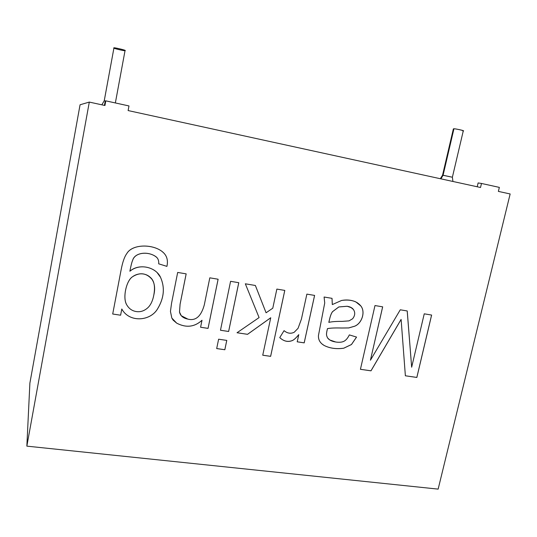 <?xml version="1.0" encoding="UTF-8"?>
<svg xmlns="http://www.w3.org/2000/svg" width="537" height="537" viewBox="0 0 537 537"><rect width="100%" height="100%" fill="white"/><g stroke="black" fill="none" stroke-linecap="round" stroke-linejoin="round"><path stroke-width="0.81" d="M80.067 104.775L89.303 102.084L104.943 105.5L89.303 102.084L80.067 104.775L29.884 383.123L26.85 446.14L89.303 102.084L26.85 446.14L29.884 383.123L80.067 104.775M128.115 110.562L480.521 187.494L128.115 110.562L128.981 105.943L105.802 100.849L104.943 105.5L105.802 100.849L105.252 100.976L104.44 105.393L105.252 100.976L105.802 100.849L128.981 105.943L128.115 110.562M498.376 191.394L510.15 193.964L438.145 489.12L26.85 446.14L438.145 489.12L510.15 193.964L498.376 191.394L499.35 187.386L481.488 183.459L480.521 187.494L481.488 183.459L478.125 182.942L477.212 186.769L478.125 182.942L481.488 183.459L499.35 187.386L498.376 191.394M112.703 314.017L121.067 270.111C122.57 262.184 124.477 256.686 126.786 253.612C132.404 243.402 155.032 243.838 163.913 253.135C167.135 256.518 168.135 260.935 166.92 266.379L158.717 263.835C158.898 261.143 158.287 259.049 156.885 257.559C149.622 250.933 134.854 251.994 132.673 260.291C131.88 261.969 130.954 265.62 129.88 271.232C140.332 262.633 156.254 267.681 160.523 277.307C165.087 287.604 164.087 298.156 157.522 308.956C150.259 321.341 129.236 322.838 121.805 309.017L120.617 315.212L112.703 314.017L120.617 315.212L121.805 309.017C129.236 322.838 150.259 321.341 157.522 308.956C164.087 298.156 165.087 287.604 160.523 277.307L157.093 272.541C151.166 266.553 138.143 263.982 129.88 271.232C130.954 265.62 131.88 261.969 132.673 260.291C134.962 252.356 148.172 250.954 156.153 256.854L156.885 257.559C158.287 259.049 158.898 261.143 158.717 263.835L166.92 266.379C168.135 260.935 167.135 256.518 163.913 253.135L162.06 251.45C151.89 243.691 132.176 244.16 126.786 253.612C124.477 256.686 122.57 262.184 121.067 270.111L112.703 314.017L120.617 315.212L112.703 314.004M209.806 277.83L218.116 279.227L208.054 328.382L200.583 327.261L202.006 320.294C194.515 327.1 186.077 328.047 176.686 323.146L171.833 318.065L170.444 311.426L171.565 303.183L177.673 272.44L186.164 273.863L180.09 304.237L179.512 312.078C180.358 315.837 183.137 318.179 187.849 319.106C195.629 321.153 201.113 316.414 204.302 304.882L209.806 277.83L204.302 304.882C201.113 316.414 195.629 321.153 187.849 319.106L181.271 315.729L179.512 312.078L180.09 304.237L186.164 273.863L177.673 272.44L171.565 303.183L170.444 311.426L171.833 318.065L173.136 320.126L176.686 323.146C186.077 328.047 194.515 327.1 202.006 320.294L200.583 327.261L208.054 328.382L218.116 279.227L209.806 277.83M230.581 281.321L238.777 282.697L228.634 331.483L220.472 330.255L230.581 281.321L220.472 330.255L228.634 331.483L238.777 282.697L230.581 281.321M218.619 339.203L226.782 340.404L224.842 349.748L216.686 348.573L218.619 339.203L216.686 348.573L224.842 349.748L226.782 340.404L218.619 339.203M276.864 289.087L284.798 290.416L270.641 356.353L262.741 355.219L270.735 317.77L247.537 334.329L237.018 332.745L259.089 317.582L245.335 283.798L255.377 285.483L266.077 312.789L272.783 308.191L276.864 289.087L272.783 308.191L266.077 312.789L255.377 285.483L245.335 283.798L259.089 317.582L237.018 332.745L247.537 334.329L270.735 317.77L262.741 355.219L270.641 356.353L284.798 290.416L276.864 289.087M306.869 294.122L314.601 295.417L304.204 342.868L297.209 341.814L298.773 334.658C296.276 337.733 294.175 339.686 292.47 340.518C287.966 342.304 283.724 341.331 279.75 337.605L284.073 330.644C287.342 333.403 290.732 333.94 294.229 332.249L298.062 328.302L301.425 319.085L306.869 294.122L301.425 319.085L298.062 328.302L294.229 332.249C291.047 333.826 287.926 333.497 284.858 331.255L284.073 330.644L279.75 337.605L281.005 338.659C284.644 341.539 288.463 342.156 292.47 340.518C294.175 339.686 296.276 337.733 298.773 334.658L297.209 341.814L304.204 342.868L314.601 295.417L306.869 294.122M332.027 298.344L332.322 304.573L341.626 300.452C350.392 299.196 356.81 301.042 360.864 305.996C365.583 311.769 362.059 323.193 354.776 326.187L348.755 327.939L341.733 328.026C335.417 327.825 330.671 328.026 327.496 328.637C325.878 335.007 326.536 335.491 327.61 337.961C329.168 340.055 331.866 341.398 335.712 342.002C339.243 342.539 342.015 342.284 344.029 341.237C346.016 340.196 347.795 338.082 349.345 334.9L356.561 337.082L351.466 344.539L343.767 348.211C336.337 349.258 329.805 348.345 324.18 345.479C320.059 343.062 318.152 339.699 318.468 335.403L324.724 302.996L324.093 297.015L332.027 298.344L324.093 297.015L324.724 302.996L318.468 335.403C318.219 339.404 319.804 342.559 323.227 344.882L324.18 345.479C329.805 348.345 336.337 349.258 343.767 348.211L351.466 344.539L356.561 337.082L349.345 334.9C347.795 338.082 346.016 340.196 344.029 341.237C342.015 342.284 339.243 342.539 335.712 342.002L329.752 339.961L327.61 337.961C326.536 335.491 325.878 335.007 327.496 328.637C330.671 328.026 335.417 327.825 341.733 328.026L348.755 327.939L354.776 326.187C362.059 323.193 365.583 311.769 360.864 305.996L355.883 301.935C351.54 300.008 346.788 299.518 341.626 300.452L332.322 304.573L332.027 298.344M424.243 313.823L431.627 315.058L416.853 377.451L405.375 375.793L401.112 319.434L371.007 370.832L360.428 369.308L374.987 305.553L382.673 306.842L370.429 360.206L400.273 309.795L407.227 310.963L411.657 367.214L424.243 313.823L411.657 367.214L407.227 310.963L400.273 309.795L370.429 360.206L382.673 306.842L374.987 305.553L360.428 369.308L371.007 370.832L401.112 319.434L405.375 375.793L416.853 377.451L431.627 315.058L424.243 313.823M452.933 181.472L452.382 177.223L463.297 130.8C463.934 130.437 454.107 128.518 453.94 128.793L453.376 128.873L442.548 175.203L452.382 177.223L443.085 175.25L453.94 128.793L443.085 175.25L442.548 175.203L440.32 178.72M453.859 129.155L453.94 128.793C455.201 128.531 466.989 131.337 462.706 130.88M125.034 50.579C126.289 51.505 111.568 48.008 113.945 47.947C112.602 46.994 127.544 50.545 125.034 50.579L125.054 50.545C126.792 50.317 112.461 47.014 113.945 47.947L104.232 100.781L105.433 100.936L104.245 100.775L113.945 47.947L104.245 100.775L101.842 104.822M440.917 178.848L443.085 175.25L440.917 178.848M431.594 315.051L416.853 377.451L405.375 375.779L416.826 377.43L431.594 315.051M401.085 319.421L371.007 370.832L360.434 369.295L370.98 370.812L401.085 319.421M382.646 306.842L370.429 360.206L382.646 306.842M407.2 310.963L411.657 367.214L407.2 310.963M332.007 298.337L332.302 304.56L332.02 298.397M357.159 302.606L360.837 305.983C365.556 311.749 362.032 323.173 354.749 326.167L348.735 327.919L341.707 328.006C335.397 327.812 330.651 328.013 327.476 328.617L327.476 328.617C325.858 334.987 326.516 335.471 327.583 337.948L329.06 339.465L327.583 337.948C326.516 335.471 325.858 334.987 327.476 328.617C330.651 328.013 335.397 327.812 341.707 328.006L348.735 327.919L354.749 326.167C362.032 323.173 365.556 311.749 360.837 305.983L357.159 302.606M356.534 337.075L351.446 344.519L343.747 348.198C336.316 349.238 329.785 348.325 324.16 345.466L322.079 344.029L324.16 345.466C329.785 348.325 336.316 349.238 343.747 348.198L351.446 344.519L356.534 337.075M328.845 322.368L329.53 319.481C330.322 315.931 331.329 313.326 332.557 311.675L338.84 306.956L347.164 306.271L350.762 307.332L353.42 309.5C355.38 312.5 355.105 315.588 352.601 318.777L349.037 320.871L342.029 321.394C336.29 321.321 331.893 321.65 328.845 322.368L328.845 322.368C331.893 321.65 336.29 321.321 342.029 321.394L349.037 320.871L352.601 318.777C355.105 315.588 355.38 312.5 353.42 309.5C352.198 307.808 350.111 306.734 347.164 306.271L338.84 306.956L332.557 311.675C331.329 313.326 330.322 315.931 329.53 319.481L328.845 322.368M351.473 307.728L347.144 306.258L338.82 306.942L332.531 311.655C331.309 313.313 330.302 315.917 329.51 319.461L328.819 322.354L329.51 319.461C330.302 315.917 331.309 313.313 332.531 311.655L338.82 306.942L347.144 306.258L351.473 307.728M314.581 295.417L304.204 342.868L297.216 341.8L304.184 342.854L314.581 295.417M298.753 334.638L298.753 334.638C296.256 337.713 294.155 339.673 292.45 340.498C288.443 342.143 284.623 341.519 280.985 338.639L279.75 337.605C283.724 341.317 287.953 342.284 292.45 340.498C294.155 339.673 296.256 337.713 298.753 334.638M284.778 290.416L270.641 356.353L262.741 355.199L270.621 356.333L284.778 290.416M270.715 317.756L247.537 334.329L237.039 332.732L247.523 334.316L270.715 317.756M255.364 285.476L266.077 312.789L255.364 285.476M226.762 340.404L224.842 349.748L216.693 348.553L224.822 349.728L226.762 340.404M238.757 282.69L228.634 331.483L220.472 330.242L228.621 331.47L238.757 282.69M218.103 279.227L208.054 328.382L200.59 327.241L208.041 328.369L218.103 279.227M201.993 320.274L201.993 320.274C194.501 327.08 186.064 328.033 176.673 323.126L172.417 319.126L176.673 323.126C186.064 328.033 194.501 327.08 201.993 320.274M186.151 273.863L180.076 304.224L179.499 312.064L180.68 314.977L179.499 312.064L180.076 304.224L186.151 273.863M164.302 253.558C167.202 256.881 168.068 261.15 166.906 266.365L158.717 263.828L166.906 266.365C168.068 261.15 167.202 256.881 164.302 253.558M157.207 257.928L156.139 256.84C148.158 250.94 134.955 252.343 132.659 260.277C131.874 261.962 130.947 265.607 129.873 271.219L129.873 271.219C130.947 265.607 131.874 261.962 132.659 260.277C134.847 251.981 149.615 250.927 156.871 257.545L157.207 257.928M158.885 274.629L160.509 277.293C165.074 287.59 164.074 298.136 157.509 308.943C150.253 321.327 129.229 322.818 121.798 308.997L120.61 315.192L121.798 308.997C129.229 322.818 150.253 321.327 157.509 308.943C164.074 298.136 165.074 287.59 160.509 277.293L158.885 274.629M153.75 295.35C152.562 301.425 150.326 305.781 147.044 308.426C143.721 311.111 140.13 312.151 136.277 311.561C132.303 310.936 129.216 308.849 127.021 305.291L126.96 305.204C122.355 298.673 126.108 280.985 132.391 276.85C138.996 272.44 145.165 272.789 150.917 277.911C154.367 281.348 155.307 287.161 153.75 295.35C158.583 275.776 142.137 269.399 132.391 276.85C126.081 281.012 122.329 298.8 127.021 305.291C129.216 308.849 132.303 310.936 136.277 311.561C140.13 312.151 143.721 311.111 147.044 308.426C150.326 305.781 152.562 301.425 153.75 295.35M152.179 279.535L150.904 277.897C145.158 272.776 138.982 272.427 132.384 276.837C126.51 280.609 122.751 296.773 126.235 303.794C122.751 296.773 126.51 280.609 132.384 276.837C139.915 272.017 146.514 272.917 152.179 279.535M125.054 50.545L115.354 102.95"/></g></svg>
